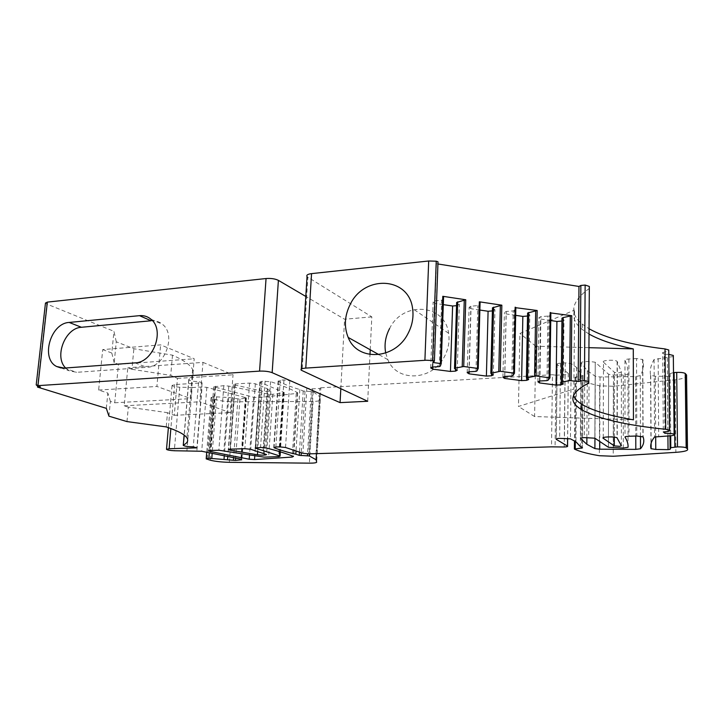 <?xml version="1.0" encoding="UTF-8"?>
<svg xmlns="http://www.w3.org/2000/svg" width="724" height="724" viewBox="0 0 724 724"><rect width="100%" height="100%" fill="white"/><g stroke="black" fill="none" stroke-linecap="round" stroke-linejoin="round"><path stroke-width="0.54" stroke-dasharray="3.62 2.71" d="M673.338 356.525L654.071 359.511C650.831 365.068 649.663 370.326 650.577 375.294L655.292 376.29L667.392 376.281L669.429 375.856L670.107 373.593L670.696 435.821M673.501 372.598L670.107 373.593M432.816 362.452L436.427 263.726L437.975 262.577M307.039 276.514L307.881 277.22L302.098 370.733M370.217 349.773L371.819 316.886L307.881 277.22M367.702 401.268L369.982 354.534M371.819 316.886L344.579 319.23L305.799 296.451M340.814 388.752L344.579 319.23M45.476 303.048L46.843 304.053L37.729 384.951L36.236 384.824M108.935 416.164L110.392 401.404L114.709 402.779L118.465 364.326L114.193 362.751L116.256 341.782L133.877 348.742L172.493 355.167C183.842 360.226 190.539 365.032 192.602 369.575C194.204 373.231 192.973 376.48 188.919 379.322L188.738 379.774C190.303 380.987 193.598 381.566 198.611 381.512L193.272 446.808M186.873 451.188L192.141 387.557L179.742 387.204C175.525 386.969 172.955 386.399 172.041 385.485L174.647 384.562L202.123 382.869L198.611 381.512M202.123 382.869L196.856 447.857M192.141 387.557L202.05 386.969L196.883 450.889M316.026 453.658L319.818 388.435L312.478 388.842L306.84 388.173L289.808 380.661L283.962 379.955L280.251 380.181L278.487 381.24C284.061 384.218 291.175 386.996 299.827 389.557L303.211 391.023L313.13 391.666L319.755 396.68L320.298 399.992C319.746 400.87 317.329 401.34 313.058 401.413L233.852 401.811C226.178 401.739 219.897 400.897 215.001 399.295L211.046 397.594L213.689 396.716L228.703 397.494L239.97 399.141L246.368 397.82L206.829 387.358L202.05 386.969M299.827 389.557L296.007 450.98M319.818 388.435L320.859 387.783L317.058 453.188M320.859 387.783L552.475 374.742L551.516 446.853M552.475 374.742L555.978 375.204L555.064 447.242M555.978 375.204L565.019 374.697C567.625 374.498 568.72 374.073 568.313 373.448L557.199 364.543L556.267 438.871M686.551 374.978C687.637 377.123 683.818 378.724 675.121 379.783L613.346 386.272L599.653 385.792C588.521 383.476 580.331 380.652 575.091 377.331L583.019 375.566L580.901 373.81L576.585 367.448L571.173 363.575L565.254 362.86L560.53 363.149C557.824 363.376 556.702 363.828 557.154 364.498L557.199 364.543M580.901 373.81L580.322 446.563M583.019 375.566L582.467 447.894L583.019 375.566M668.795 354.362L664.243 354.326L664.885 431.848M664.243 354.326L662.686 352.507L663.32 431.92M662.686 352.507L668.768 351.104M589.309 288.46L589.137 288.586C571.209 301.573 568.928 313.429 582.286 324.144L589.055 328.777M589.019 334.045L582.25 329.474C574.802 323.538 572.25 317.058 574.594 310.035L573.861 389.023L518.465 406.472L519.913 333.465L574.594 310.035M573.471 395.621L573.861 389.023M260.396 382.435L259.826 382.046L261.862 381.304L270.577 381.657C281.817 385.322 290.749 388.96 297.383 392.58L296.234 393.485L258.857 397.594L253.608 397.25L213.761 386.806L223.825 385.666L228.766 386.091L268.396 394.137L272.83 394.299L284.215 392.544L260.396 382.435L255.844 447.676M636.568 358.525L628.885 358.995C626.188 359.213 624.884 359.647 624.975 360.308C627.21 365.032 628.206 369.566 627.952 373.892C627.654 374.525 626.097 374.887 623.274 374.969L613.481 375.068L608.622 374.272L595.246 362.235L589.164 361.403L584.847 361.665C582.331 361.873 581.119 362.281 581.2 362.905L587.327 370.652L595.273 376.29L600.015 376.978L635.609 376.552L640.242 375.611C643.374 370.57 644.224 365.222 642.794 359.566L636.568 358.525L636.794 436.02M603.499 362.226L614.404 372.29C617.436 373.113 619.753 373.023 621.364 372L617.101 361.348C615.02 359.33 600.956 360.253 603.499 362.226L603.237 437.703M263.491 453.305L267.88 388.96L255.355 383.774L249.572 383.087L235.3 383.946L233.381 384.643L261.853 391.078C266.658 391.711 269.672 391.557 270.885 390.634L266.559 454.582M267.88 388.96L267.274 389.539L270.885 390.634M563.272 384.028L563.996 320.062L561.978 318.162M561.245 382.48L561.96 321.049L563.996 320.062M539.525 381.15L540.511 319.022L538.955 317.637L540.919 316.632L547.914 316.071L549.109 315.465L550.774 312.94M550.665 320.524L540.511 319.022M515.597 315.329L506.121 313.926L504.402 312.515L506.266 311.474L513.235 310.895L514.366 310.27L515.76 307.709M504.7 376.489L506.121 313.926M469.152 371.783L471.016 308.732L469.134 307.284L470.899 306.216L477.84 305.609L478.908 304.976L480.003 302.388M479.795 310.035L471.016 308.732M443.224 304.623L435.178 303.428L433.133 301.944L434.789 300.84L441.694 300.216L442.699 299.564L443.495 296.985M432.852 367.023L435.178 303.428M430.699 367.928L433.133 301.944M432.364 367.05L434.789 300.84M439.35 366.616L441.694 300.216M440.364 366.091L442.699 299.564M40.408 386.897L37.729 384.951L37.377 385.874M527.534 316.026L529.814 314.976L527.588 313.03M492.411 310.895L494.935 309.791L492.483 307.8M456.545 305.664L459.333 304.496L456.654 302.451M385.711 353.031L387.829 359.629C396.725 382.381 432.255 381.132 444.446 356.606C448.428 349.022 449.812 341.239 448.608 333.257C444.88 303.474 402.779 300.976 389.612 328.488M151.099 320.768C155.416 320.406 159.199 321.592 162.447 324.307C176.62 334.95 164.972 367.131 146.818 367.339L76.654 372.317L69.205 370.769L65.622 367.991M588.938 347.674L535.769 346.217L534.602 416.535L633.446 419.829M535.769 346.217L519.913 333.465M534.602 416.535L518.465 406.472M116.256 341.782L113.958 331.321L46.843 304.053M436.427 263.726L437.93 263.97M455.559 369.231L457.604 305.573M457.242 370.281L459.333 304.496M477.062 370.869L478.908 304.976M475.985 371.376L477.84 305.609M468.962 371.801L470.899 306.216M467.179 372.643L469.134 307.284M502.918 377.267L504.402 312.515M491.524 373.765L493.107 310.84M493.325 374.96L494.935 309.791M512.999 375.548L514.366 310.27M511.85 376.046L513.235 310.895M504.8 376.444L506.266 311.474M537.914 381.792L538.955 317.637M526.746 378.181L527.886 315.999M528.656 379.539L529.814 314.976M548.186 380.136L549.109 315.465M546.982 380.616L547.914 316.071M539.905 380.996L540.919 316.632M172.493 355.167L170.728 375.394L177.461 378.399L174.294 415.295L167.479 412.671L166.239 426.907M126.972 421.585L128.338 407.132L167.479 412.671M128.338 407.132L124.166 405.793L127.804 367.756L131.931 369.276L133.877 348.742M131.931 369.276L170.728 375.394M114.193 362.751L111.813 353.031L113.958 331.321M110.392 401.404L107.849 393.06L98.636 390.037L102.718 349.592L160.638 344.877L194.213 358.76L190.91 398.625L156.909 386.462L160.638 344.877M106.328 408.354L107.849 393.06M111.813 353.031L102.718 349.592M202.992 362.389L233.037 374.815L230.196 412.671L199.797 401.802L202.992 362.389L127.804 367.756M177.461 378.399L233.037 374.815M174.294 415.295L230.196 412.671M124.166 405.793L199.797 401.802M118.465 364.326L194.213 358.76M114.709 402.779L190.91 398.625M98.636 390.037L156.909 386.462M669.429 375.856L669.981 435.884M667.392 376.281L667.917 435.993M434.346 361.629L437.939 262.613M188.919 379.322L184.249 435.169M174.647 384.562L170.855 428.527M179.742 387.204L174.321 450.744M206.829 387.358L201.715 451.251M245.4 397.322L240.92 459.17M246.214 398.128L241.78 459.45M245.717 398.263L241.3 459.269M239.97 399.141L235.644 457.993M237.934 399.051L233.617 457.55M232.142 397.919L227.761 456.31M228.703 397.494L224.304 455.595M216.603 396.743L212.204 453.206M213.689 396.716L209.29 452.654M211.996 398.182L207.173 459.324M215.001 399.295L210.232 460.192M233.852 401.811L229.336 462.319M313.058 401.413L309.392 463.152M320.298 399.992L316.687 462.211M313.13 391.666L309.429 453.839M311.284 391.367L307.546 453.858M305.012 391.295L301.265 452.735M303.211 391.023L299.455 452.138M278.487 381.24L274.115 447.179M280.251 380.181L275.844 446.989M283.962 379.955L279.6 446.871M289.808 380.661L285.528 447.477M306.84 388.173L302.885 453.278M312.478 388.842L308.605 453.858M565.019 374.697L564.222 446.998M568.268 373.412L567.598 438.301M560.53 363.149L559.634 438.364M565.254 362.86L564.43 438.219M571.173 363.575L570.44 438.834M582.159 376.028L581.616 447.36M575.879 376.842L575.309 441.378M575.091 377.331L574.44 449.088M599.653 385.792L599.354 455.713M613.346 386.272L613.237 456.256M675.121 379.783L675.863 452.337M655.292 376.29L655.682 436.563M650.577 375.294L650.966 443.821M654.071 359.511L654.559 436.997M658.143 358.452L658.695 436.273M667.311 357.9L668.008 435.993M589.137 288.586L588.531 383.222M282.812 393.186L278.668 456.645M283.708 392.2L279.826 451.695M261.862 381.304L257.255 447.55M265.129 381.105L260.559 447.45M270.577 381.657L266.079 447.939M297.383 392.58L293.392 456.41M296.234 393.485L292.315 455.975M258.857 397.594L254.785 455.839M253.608 397.25L249.508 455.061M215.001 387.421L210.05 450.509M215.616 386.154L210.575 450.482M223.825 385.666L218.865 450.238M228.766 386.091L223.879 450.627M268.396 394.137L264.106 457.143M272.83 394.299L268.595 457.324M635.609 376.552L635.772 436.047M600.015 376.978L599.753 441.468M595.273 376.29L594.956 438.246M581.2 362.905L580.612 438.292M584.847 361.665L584.304 437.613M589.164 361.403L588.684 437.477M595.255 362.244L594.866 438.192L595.246 362.235M608.613 374.263L608.422 447.287L608.622 374.272M613.481 375.068L613.364 447.957M623.274 374.969L623.301 448.029M627.952 373.892L628.043 447.296M624.975 360.308L625.02 437.178M628.885 358.995L628.993 436.255M642.794 359.566L643.111 436.88M640.242 375.611L640.459 436.138M614.296 437.142L614.386 372.272L614.314 437.142M617.328 361.638L617.264 438.056M621.364 445.803L621.364 372M261.853 391.078L257.663 451.468M234.721 385.286L229.951 449.161M235.3 383.946L230.44 449.133M249.572 383.087L244.857 448.699M255.355 383.774L250.721 449.287M37.811 386.091L36.2 384.924M64.246 368.091L76.654 372.317M135.026 362.887L146.818 367.339M301.293 369.104L301.229 370.19M188.738 379.774L184.113 435.061M172.041 385.485L168.384 427.64M246.368 397.82L241.907 459.55M211.046 397.594L206.729 452.174M319.755 396.68L316.46 453.459M278.152 380.96L273.744 447.341M568.313 373.448L567.643 438.301M557.154 364.498L556.222 438.898M576.585 367.448L575.933 441.785M575.037 377.294L574.467 440.871M650.74 375.53L651.12 443.188M582.286 324.144L582.25 329.474M284.215 392.544L280.351 451.857M259.826 382.046L255.228 447.894M297.673 392.815L293.691 456.582M213.761 386.806L208.729 450.799M587.327 370.652L586.883 437.531M642.604 359.312L642.921 436.69M617.101 361.348L617.029 437.839M233.381 384.643L228.522 449.459M267.274 389.539L262.93 453.134M387.829 359.629L378.923 354.642M448.608 333.257L412.589 308.569M60.916 367.955L69.205 370.769M150.945 319.23L162.447 324.307M192.602 369.575L186.928 437.875"/><path stroke-width="1.09" d="M667.917 435.993L668.044 449.631L670.107 449.351L670.804 447.676L677.501 446.898C681.773 446.844 684.66 447.151 686.162 447.803L687.483 448.943C688.569 450.545 684.696 451.676 675.863 452.337L613.237 456.256L599.354 455.713C588.069 453.83 579.77 451.622 574.44 449.088L582.476 447.894L580.322 446.563L575.933 441.785L570.44 438.834L559.634 438.364C556.892 438.5 555.751 438.816 556.222 439.323L567.562 446.111C567.978 446.581 566.874 446.88 564.222 446.998L551.516 446.853L308.605 453.858L302.885 453.278L285.528 447.477L279.6 446.871L275.844 446.989L274.079 447.74C279.781 450.029 287.021 452.183 295.808 454.201L296.007 450.98M687.483 448.943L686.551 374.978L685.248 373.466C683.764 372.616 680.913 372.263 676.705 372.408L673.501 372.598M443.224 304.623L452.609 306.008L450.446 371.439L432.78 369.159L430.699 367.928L432.364 367.05L439.35 366.616L440.364 366.091L441.16 363.647L432.816 362.452L434.4 361.068L432.599 360.552L426.21 360.226L305.781 368.1C301.881 368.426 300.37 369.131 301.229 370.19L367.702 401.268L340.063 402.625L340.814 388.752M437.975 262.577L438.002 261.853L436.237 261.201L428.689 260.993L424.907 360.29M428.699 260.993L311.555 273.627C307.718 274.143 306.216 275.102 307.039 276.514L301.293 369.104M369.982 354.534L370.217 349.773M305.799 296.451L278.396 280.36C275.174 278.794 271.066 278.188 266.052 278.532L259.563 371.122C264.658 370.941 268.848 371.448 272.152 372.67L340.063 402.625M47.359 302.107L37.947 385.648L36.2 384.924L45.476 303.048L47.359 302.107L266.052 278.532M37.585 386.01L40.408 386.897L37.485 387.087L37.947 385.648L259.563 371.122M139.479 315.664C143.832 315.284 147.651 316.469 150.927 319.212C165.19 329.963 153.352 362.643 135.026 362.887L64.246 368.091L56.744 366.543C40.3 358.905 50.481 323.157 69.178 322.442L139.479 315.664L151.099 320.768L81.405 327.275C65.16 327.909 53.92 356.778 65.622 367.991M184.249 435.169L183.244 445.378C184.864 446.301 188.204 446.771 193.272 446.808L196.856 447.857L169.108 448.726L166.502 449.369C167.443 450.057 170.05 450.518 174.321 450.744L201.715 451.251L240.92 459.17L241.753 459.776L235.463 460.428L208.856 458.265L206.204 458.88L210.232 460.192C215.218 461.441 221.58 462.147 229.336 462.319L309.392 463.152C313.709 463.17 316.144 462.853 316.687 462.211L316.089 459.758L309.302 455.957L299.265 455.342L295.808 454.201M668.044 449.631L655.772 449.459L650.994 448.663C650.071 444.961 651.256 441.079 654.559 436.997L668.008 435.993C672.994 435.739 675.03 435.169 674.116 434.273C672.451 433.549 669.383 433.224 664.894 433.296L663.32 431.92C668.388 431.658 670.451 431.061 669.492 430.128L665.709 429.296C625.563 425.214 597.535 418.671 581.625 409.675C568.014 401.494 570.313 392.68 588.531 383.222L588.721 381.62L584.458 380.525L578.168 381.494L578.974 286.46L580.856 285.455L580.096 380.77M673.338 356.525L673.329 355.475L668.795 354.362M664.885 431.848L664.894 433.296M668.768 351.104L668.75 349.982L665.03 348.932L665.709 429.296M589.055 328.777C605.943 338.171 631.265 344.886 665.03 348.932M589.019 334.045C599.744 340.072 614.495 345.022 633.283 348.896L633.446 419.829C609.563 415.784 592.304 410.571 581.671 404.173C577.336 401.467 574.603 398.616 573.471 395.621M589.309 288.46L589.327 286.442L585.146 285.057L580.856 285.455M278.668 456.645L280.07 456.183L279.554 455.93L255.21 448.075L260.559 447.45L266.079 447.939C277.518 450.808 286.632 453.631 293.392 456.41L292.252 457.052L254.531 459.559L249.21 459.224L209.978 451.414L208.72 450.943L210.575 450.482L218.865 450.238L264.106 457.143L278.668 456.645M599.716 449.188L635.808 449.378L640.505 448.744C643.69 445.052 644.559 441.097 643.111 436.88L636.794 436.02L628.993 436.255C626.26 436.382 624.93 436.69 625.02 437.178C627.292 440.717 628.296 444.093 628.043 447.296L623.301 448.029L608.441 447.296L594.856 438.183L584.304 437.613C581.752 437.73 580.521 438.02 580.612 438.482L586.838 444.31L594.902 448.608L599.716 449.188L599.753 441.468M603.228 438.292L614.296 445.912L619.753 446.328L621.364 445.803L617.029 437.839C614.92 436.301 600.649 436.789 603.228 438.292L603.237 437.703M257.427 454.781C262.305 455.324 265.346 455.251 266.559 454.582L250.721 449.287L244.857 448.699L230.44 449.133L228.503 449.622L229.879 450.111L257.427 454.781L257.663 451.468M561.942 321.058L556.91 321.447L556.104 385.077L561.218 384.806L563.272 384.028L561.227 382.462L562.448 381.991L563.191 317.565L571.77 315.709L550.774 312.94M562.448 381.991L569.643 380.598L578.168 381.494M561.227 382.462L561.978 318.162L563.191 317.565M561.218 384.806L561.245 382.48M556.104 385.077L539.498 382.933L539.525 381.15M556.91 321.447L550.665 320.524M515.597 315.329L522.846 316.406L521.606 380.625L504.655 378.435L504.7 376.489M479.795 310.035L488.085 311.257L486.392 376.082L469.089 373.846L469.152 371.783M432.78 369.159L432.852 367.023M443.495 296.985L442.798 296.306L465.767 299.763L456.654 302.451L454.509 368.588L455.55 368.073L457.686 301.799M522.846 316.406L527.534 316.026M521.606 380.625L526.701 380.344L528.656 379.539L526.393 377.937L527.588 313.03L537.163 310.496L515.76 307.709M488.085 311.257L492.411 310.895M486.392 376.082L491.469 375.783L493.325 374.96L490.827 373.312L492.483 307.8L501.841 305.184L479.351 301.808L480.003 302.388M452.609 306.008L456.545 305.664M350.335 304.161C344.561 315.546 343.846 326.642 348.181 337.438C357.33 361.647 394.879 359.973 408.001 333.592C412.273 325.438 413.802 317.094 412.589 308.569C408.87 276.758 364.444 274.658 350.335 304.161M389.612 328.488C385.43 336.479 384.136 344.66 385.711 353.031M633.283 348.896L588.938 347.674M437.93 263.97L578.974 286.46M450.446 371.439L455.496 371.131L455.559 369.231M455.496 371.131L457.242 370.281L454.509 368.588M455.55 368.073L463.722 366.498L478.166 368.489L477.062 370.869L475.985 371.376L468.962 371.801L467.179 372.643L469.089 373.846M490.827 373.312L500.284 371.285L514.393 373.222L512.999 375.548L511.85 376.046L504.8 376.444L502.918 377.267L504.655 378.435M491.469 375.783L491.524 373.765M491.931 372.806L493.578 307.166M526.393 377.937L536.086 375.973L549.869 377.865L548.186 380.136L546.982 380.616L539.905 380.996L537.914 381.792L539.498 382.933M526.701 380.344L526.746 378.181M527.561 377.448L528.737 312.424M37.485 387.087L106.328 408.354L108.935 416.164L126.972 421.585L166.239 426.907C177.842 430.825 184.738 434.481 186.928 437.875C188.629 440.608 187.462 442.998 183.425 445.052M669.981 435.884L670.107 449.351M670.696 435.821L670.804 447.676M674.107 372.552L674.868 446.961M436.237 261.201L432.599 360.552M311.555 273.627L305.781 368.1M278.396 280.36L272.152 372.67M170.855 428.527L169.108 448.726M241.3 459.269L241.255 459.867M235.644 457.993L235.463 460.428M233.617 457.55L233.409 460.337M227.761 456.31L227.526 459.414M224.304 455.595L224.042 459.052M212.204 453.206L211.797 458.328M209.29 452.654L208.856 458.265M309.429 453.839L309.302 455.957M307.546 453.858L307.428 455.713M301.265 452.735L301.094 455.568M299.455 452.138L299.265 455.342M274.115 447.179L274.079 447.74M567.598 438.301L567.516 446.084M556.267 438.871L556.267 439.35M581.616 447.36L581.616 448.228M575.309 441.378L575.245 448.735M685.402 373.611L686.316 447.903M676.705 372.408L677.501 446.898M655.682 436.563L655.772 449.459M650.966 443.821L650.994 448.663M585.146 285.057L584.458 380.525M279.826 451.695L279.554 455.93M255.844 447.676L255.798 448.373M292.315 455.975L292.252 457.052M254.785 455.839L254.531 459.559M249.508 455.061L249.21 459.224M210.05 450.509L209.978 451.414M635.772 436.047L635.808 449.378M594.956 438.246L594.902 448.608M640.459 436.138L640.505 448.744M614.287 445.903L614.296 437.142L614.296 445.912M229.951 449.161L229.879 450.111M569.643 380.598L570.295 315.755M571.136 380.571L571.77 315.709M441.233 363.738L443.577 296.713M440.436 363.448L442.798 296.306M69.178 322.442L81.405 327.275M462.22 366.534L464.283 299.827M463.722 366.498L465.767 299.763M478.238 368.561L480.084 302.198M477.496 368.299L479.351 301.808M498.782 371.322L500.356 305.247M500.284 371.285L501.841 305.184M514.465 373.294L515.832 307.573M513.769 373.05L515.144 307.184M534.584 376L535.688 310.551M536.086 375.973L537.163 310.496M549.281 377.702L550.195 312.46M549.941 377.919L550.846 312.831M438.002 261.853L434.4 361.068M184.113 435.061L183.263 445.16M168.384 427.64L166.52 449.179M206.729 452.174L206.213 458.69M316.46 453.459L316.089 459.758M567.643 438.301L567.562 446.111M574.467 440.871L574.394 448.907M685.248 373.466L686.162 447.803M651.12 443.188L651.157 448.835M673.329 355.475L674.116 434.273M668.75 349.982L669.492 430.128M581.671 404.173L581.625 409.675M589.327 286.442L588.721 381.62M280.351 451.857L280.07 456.183M586.883 437.531L586.838 444.31M441.16 363.647L443.513 296.55M36.734 385.44L37.377 385.874M378.923 354.642L348.181 337.438M56.744 366.543L60.916 367.955M478.166 368.489L480.012 302.026M514.393 373.222L515.76 307.392M549.869 377.865L550.774 312.65"/></g></svg>
